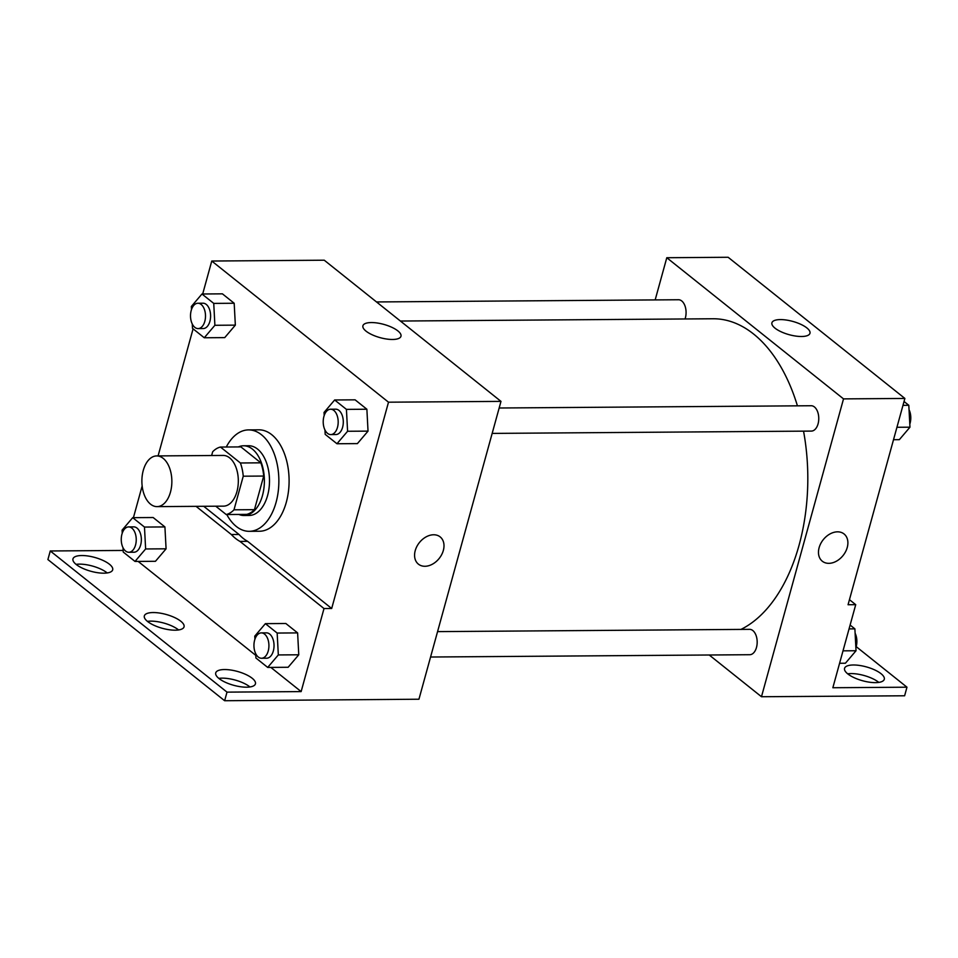 <?xml version="1.0" encoding="UTF-8"?>
<svg xmlns="http://www.w3.org/2000/svg" width="958" height="958" viewBox="0 0 958 958"><rect width="100%" height="100%" fill="white"/><g stroke="black" fill="none" stroke-linecap="round" stroke-linejoin="round"><path stroke-width="1.44" d="M170.464 492.137A25.351 14.993 89.6 0 1 157.052 506.626A25.351 14.993 89.6 0 1 141.88 481.383A25.351 14.993 89.6 0 1 156.681 455.924A25.351 14.993 89.6 0 1 170.464 492.137M156.681 455.924L223.142 455.433A25.351 14.993 89.6 0 1 236.925 491.646A25.351 14.993 89.6 0 1 223.513 506.147L157.052 506.626M220.46 447.051L240.901 446.907L260.851 462.834L240.398 462.977L220.46 447.051A34.057 20.13 89.6 0 0 212.664 451.769L211.634 455.517M215.766 506.207L226.196 514.53A34.057 20.13 89.6 0 0 233.992 509.812L243.248 476.198A34.057 20.13 89.6 0 0 240.398 462.977M233.992 509.812L254.445 509.668A34.057 20.13 89.6 0 1 246.649 514.386L226.196 514.53M254.445 509.668L263.701 476.054L243.248 476.198M260.851 462.834A34.057 20.13 89.6 0 1 263.701 476.054M238.877 514.446A34.859 20.609 -90.4 0 0 244.027 515.512A34.859 20.609 -90.4 0 0 264.384 480.497A34.859 20.609 -90.4 0 0 243.524 445.781A34.859 20.609 -90.4 0 0 238.386 446.919M243.524 445.781L248.637 445.745A34.859 20.609 89.6 0 1 267.581 495.537A34.859 20.609 89.6 0 1 249.14 515.464L244.027 515.512M226.28 447.015A50.714 29.973 89.6 0 1 248.517 429.902A50.714 29.973 89.6 0 1 276.084 502.327A50.714 29.973 89.6 0 1 249.26 531.319A50.714 29.973 89.6 0 1 226.771 514.53M248.517 429.902L258.744 429.819A50.714 29.973 89.6 0 1 286.31 502.255A50.714 29.973 89.6 0 1 259.486 531.247L249.26 531.319M331.684 608.486L324.008 608.546L301.135 691.592L227.01 692.131L224.639 700.729L418.945 699.22L500.986 401.378L388.505 402.192L331.684 608.486L247.619 541.342A63.994 37.829 -90.4 0 1 238.997 534.456L203.731 506.291M388.505 402.192L211.766 261.031L202.689 293.986M193.085 328.834L158.082 455.912M324.954 429.974L325.181 434.345L336.965 443.746L357.406 443.602L368.028 431.124L366.878 409.234L355.107 399.833L334.653 399.977L324.032 412.455L324.199 415.509M192.271 323.996L192.498 328.366L204.27 337.767L224.723 337.623L235.345 325.133L234.183 303.255L222.412 293.843L201.958 293.998L191.349 306.476L191.504 309.518M418.406 564.142A17.436 12.682 128.6 0 0 424.945 566.274A17.436 12.682 -51.4 0 1 418.406 564.142A17.436 12.682 -51.4 0 1 419.376 542.611A17.436 12.682 -51.4 0 1 440.165 536.899A17.436 12.682 -51.4 0 1 441.71 554.574A17.436 12.682 -51.4 0 1 424.945 566.274A17.436 12.682 128.6 0 0 441.71 554.562A17.436 12.682 128.6 0 0 440.165 536.899M500.986 401.378L324.247 260.205L211.766 261.031M371.357 322.559A19.735 6.874 -164.6 0 1 391.762 327.277A19.735 6.874 -164.6 0 1 400.971 336.258A19.735 6.874 -164.6 0 1 380.11 337.647A19.735 6.874 -164.6 0 1 362.914 325.768A19.735 6.874 -164.6 0 1 371.357 322.559M123.151 550.443L50.271 550.97L47.9 559.556L224.639 700.729M142.155 485.957L133.425 517.667M247.619 541.342L239.955 541.402A63.994 37.829 89.6 0 1 231.333 534.516L196.067 506.351M324.008 608.546L239.955 541.402M227.01 692.131L50.271 550.97M218.819 678.384A20.597 7.185 -164.6 0 1 222.16 678.144A20.597 7.185 -164.6 0 1 249.966 686.958M76.065 564.358A20.597 7.185 -164.6 0 1 79.406 564.13A20.597 7.185 -164.6 0 1 107.212 572.944M147.436 621.371A20.597 7.185 -164.6 0 1 150.789 621.131A20.597 7.185 -164.6 0 1 178.595 629.957M238.997 534.456L231.333 534.516M123.007 547.665L123.235 552.036L135.006 561.436L155.459 561.292L166.081 548.814L164.92 526.924L153.148 517.524L132.707 517.667L122.085 530.145L122.241 533.199M255.69 653.655L255.93 658.014L267.701 667.427L288.142 667.271L298.764 654.793L297.615 632.903L285.843 623.502L265.39 623.646L254.768 636.136L254.936 639.178M301.135 691.592L270.839 667.403M255.786 655.368L138.156 561.412M224.531 669.546A20.597 7.185 -164.6 0 1 245.835 674.48A20.597 7.185 -164.6 0 1 255.439 683.844A20.597 7.185 -164.6 0 1 233.668 685.293A20.597 7.185 -164.6 0 1 215.718 672.899A20.597 7.185 -164.6 0 1 224.531 669.546M81.777 555.532A20.597 7.185 -164.6 0 1 103.081 560.454A20.597 7.185 -164.6 0 1 112.685 569.83A20.597 7.185 -164.6 0 1 90.914 571.279A20.597 7.185 -164.6 0 1 72.964 558.885A20.597 7.185 -164.6 0 1 81.777 555.532M153.148 612.545A20.597 7.185 -164.6 0 1 174.452 617.467A20.597 7.185 -164.6 0 1 184.056 626.831A20.597 7.185 -164.6 0 1 162.297 628.292A20.597 7.185 -164.6 0 1 144.335 615.898A20.597 7.185 -164.6 0 1 153.148 612.545M803.546 431.148A158.465 93.668 89.6 0 1 799.104 545.09A158.465 93.668 89.6 0 1 740.965 629.406M400.396 321.038L712.98 318.763A158.465 93.668 89.6 0 1 797.427 405.833M492.161 433.411L811.366 431.088A12.682 7.496 -90.4 0 0 818.072 423.843A12.682 7.496 -90.4 0 0 811.187 405.737L499.154 408M437.566 631.621L749.587 629.346A12.682 7.496 89.6 0 1 756.485 647.452A12.682 7.496 89.6 0 1 749.779 654.709L430.561 657.02M376.494 301.95L678.492 299.746A12.682 7.496 89.6 0 1 685.389 317.852A12.682 7.496 89.6 0 1 685.042 318.966M709.231 654.997L761.478 696.729L843.519 398.887L666.792 257.726L655.164 299.926M843.519 398.887L904.879 398.444L848.058 604.737L855.722 604.678L832.849 687.736L906.975 687.197L904.615 695.783L761.478 696.729M822.299 561.208A17.436 12.682 128.6 0 0 828.838 563.34A17.436 12.682 -51.4 0 1 822.299 561.208A17.436 12.682 -51.4 0 1 823.269 539.677A17.436 12.682 -51.4 0 1 844.058 533.965A17.436 12.682 -51.4 0 1 845.603 551.64A17.436 12.682 -51.4 0 1 828.838 563.34A17.436 12.682 128.6 0 0 845.603 551.628A17.436 12.682 128.6 0 0 844.058 533.965M904.879 398.444L728.14 257.271L666.792 257.726M780.363 319.589A19.735 6.874 -164.6 0 1 800.768 324.307A19.735 6.874 -164.6 0 1 809.965 333.288A19.735 6.874 -164.6 0 1 789.117 334.677A19.735 6.874 -164.6 0 1 771.92 322.798A19.735 6.874 -164.6 0 1 780.363 319.589M856.201 646.638L906.975 687.197M847.662 673.809A20.597 7.185 -164.6 0 1 878.809 682.395M849.447 599.672L855.722 604.678M875.468 682.635A20.597 7.185 -164.6 0 1 854.165 677.701A20.597 7.185 -164.6 0 1 844.561 668.337A20.597 7.185 -164.6 0 1 866.331 666.888A20.597 7.185 -164.6 0 1 884.282 679.282A20.597 7.185 -164.6 0 1 875.468 682.635M893.503 439.71L899.346 439.662L909.968 427.184L908.807 405.294L904.041 401.486M909.968 427.184L896.928 427.28M908.807 405.294L902.975 405.342M909.034 409.665A12.682 7.496 89.6 0 1 910.1 423.173A12.682 7.496 89.6 0 1 909.801 424.143M839.579 663.271L845.423 663.223L856.033 650.745L854.883 628.855L850.105 625.047M856.033 650.745L843.004 650.841M854.883 628.855L849.051 628.903M855.111 633.226A12.682 7.496 89.6 0 1 856.177 646.734A12.682 7.496 89.6 0 1 855.877 647.692M336.965 443.746L347.586 431.268L346.425 409.377L334.653 399.977M330.606 409.222L335.719 409.186A12.682 7.496 89.6 0 1 342.605 427.292A12.682 7.496 89.6 0 1 335.899 434.537L330.785 434.585A12.682 7.496 89.6 0 1 323.205 421.951A12.682 7.496 89.6 0 1 330.606 409.222A12.682 7.496 89.6 0 1 337.491 427.328A12.682 7.496 89.6 0 1 330.785 434.585M357.406 443.602L368.028 431.124L347.586 431.268M368.028 431.124L366.878 409.234L346.425 409.377M366.878 409.234L355.107 399.833M204.27 337.767L214.891 325.289L213.742 303.399L201.958 293.998M197.911 303.243L203.024 303.207A12.682 7.496 89.6 0 1 209.91 321.313A12.682 7.496 89.6 0 1 203.216 328.558L198.102 328.594A12.682 7.496 89.6 0 1 190.51 315.972A12.682 7.496 89.6 0 1 197.911 303.243A12.682 7.496 89.6 0 1 204.808 321.349A12.682 7.496 89.6 0 1 198.102 328.594M224.723 337.623L235.345 325.133L214.891 325.289M235.345 325.133L234.183 303.255L213.742 303.399M234.183 303.255L222.412 293.843M267.701 667.427L278.323 654.937L277.161 633.058L265.39 623.646M261.342 632.891L266.456 632.855A12.682 7.496 89.6 0 1 273.341 650.961A12.682 7.496 89.6 0 1 266.635 658.218L261.522 658.254A12.682 7.496 89.6 0 1 253.942 645.632A12.682 7.496 89.6 0 1 261.342 632.891A12.682 7.496 89.6 0 1 268.228 650.997A12.682 7.496 89.6 0 1 261.522 658.254M288.142 667.271L298.764 654.793L278.323 654.937M298.764 654.793L297.615 632.903L277.161 633.058M297.615 632.903L285.843 623.502M135.006 561.436L145.628 548.958L144.478 527.068L132.707 517.667M128.647 526.912L133.761 526.876A12.682 7.496 89.6 0 1 140.658 544.982A12.682 7.496 89.6 0 1 133.952 552.227L128.839 552.263A12.682 7.496 89.6 0 1 121.247 539.641A12.682 7.496 89.6 0 1 128.647 526.912A12.682 7.496 89.6 0 1 135.545 545.018A12.682 7.496 89.6 0 1 128.839 552.263M155.459 561.292L166.081 548.814L145.628 548.958M166.081 548.814L164.92 526.924L144.478 527.068M164.92 526.924L153.148 517.524"/></g></svg>
